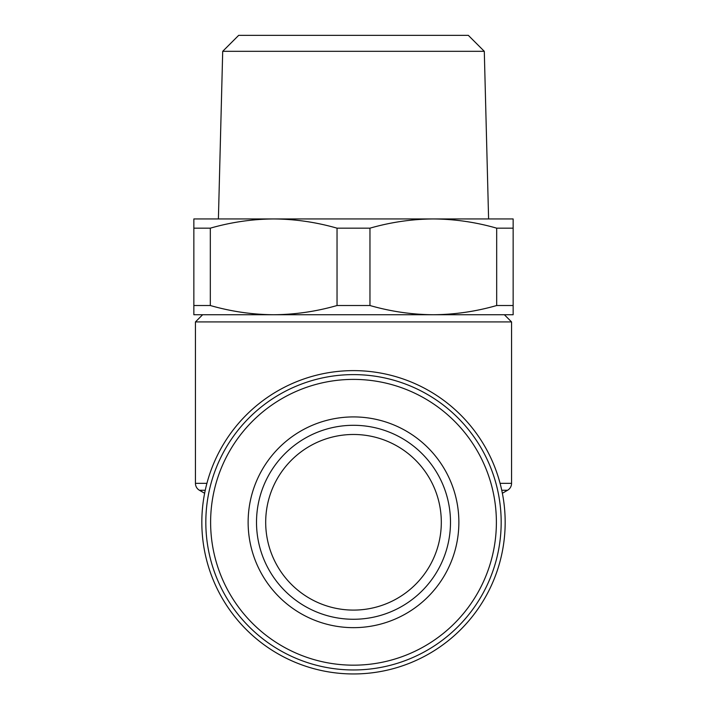 <?xml version="1.0" encoding="UTF-8"?>
<svg xmlns="http://www.w3.org/2000/svg" width="707" height="707" viewBox="0 0 707 707"><rect width="100%" height="100%" fill="white"/><g stroke="black" fill="none" stroke-linecap="round" stroke-linejoin="round"><path stroke-width="1.06" d="M205.825 522.287A147.675 147.675 0 0 1 353.5 374.613A147.675 147.675 0 0 1 501.175 522.287A147.675 147.675 0 0 1 353.5 669.962A147.675 147.675 0 0 1 205.825 522.287M210.615 522.287A142.885 142.885 0 0 1 353.5 379.394A142.885 142.885 0 0 1 496.385 522.287A142.885 142.885 0 0 1 353.5 665.172A142.885 142.885 0 0 1 210.615 522.287M458.87 522.287A105.37 105.37 0 0 1 353.5 627.657A105.37 105.37 0 0 1 248.13 522.287A105.37 105.37 0 0 1 353.5 416.918A105.37 105.37 0 0 1 458.87 522.287M450.492 522.287A96.992 96.992 0 0 1 353.5 619.27A96.992 96.992 0 0 1 256.508 522.287A96.992 96.992 0 0 1 353.5 425.296A96.992 96.992 0 0 1 450.492 522.287M265.691 522.287A87.809 87.809 0 0 1 353.5 434.478A87.809 87.809 0 0 1 441.309 522.287A87.809 87.809 0 0 1 353.5 610.097A87.809 87.809 0 0 1 265.691 522.287M202.626 314.739L195.441 321.924L511.559 321.924L504.374 314.739L433.329 314.739L513.149 314.739L513.149 305.521L496.685 305.521L496.685 228.167C475.793 222.175 454.672 219.099 433.329 218.949L488.599 218.949L484.295 51.319L222.705 51.319L218.401 218.949L513.149 218.949L513.149 305.521M505.169 522.287A151.669 151.669 0 0 1 353.5 673.957A151.669 151.669 0 0 1 201.831 522.287A151.669 151.669 0 0 1 353.5 370.618A151.669 151.669 0 0 1 505.169 522.287M502.368 493.265L507.564 490.269A7.98 7.98 0 0 0 511.559 483.349L511.559 321.924M204.632 493.265L199.436 490.269A7.98 7.98 0 0 1 195.441 483.349L206.912 483.349M195.441 321.924L195.441 483.349M222.705 51.319L238.674 35.35L468.326 35.35L484.295 51.319M433.329 314.739L193.851 314.739L193.851 305.521L210.315 305.521C231.207 311.513 252.328 314.588 273.671 314.739C295.066 314.58 316.188 311.504 337.036 305.521L369.964 305.521C390.865 311.513 411.978 314.588 433.329 314.739C454.716 314.58 475.838 311.504 496.685 305.521M337.036 305.521L337.036 228.167L369.964 228.167L369.964 305.521M193.851 305.521L193.851 228.167L210.315 228.167L210.315 305.521M496.685 228.167L513.149 228.167M433.329 218.949C411.934 219.108 390.812 222.184 369.964 228.167M337.036 228.167C316.135 222.175 295.022 219.099 273.671 218.949C252.284 219.108 231.162 222.184 210.315 228.167M193.851 228.167L193.851 218.949L273.671 218.949M507.564 490.269L501.749 490.269M500.088 483.349L511.559 483.349M205.251 490.269L199.436 490.269"/></g></svg>
